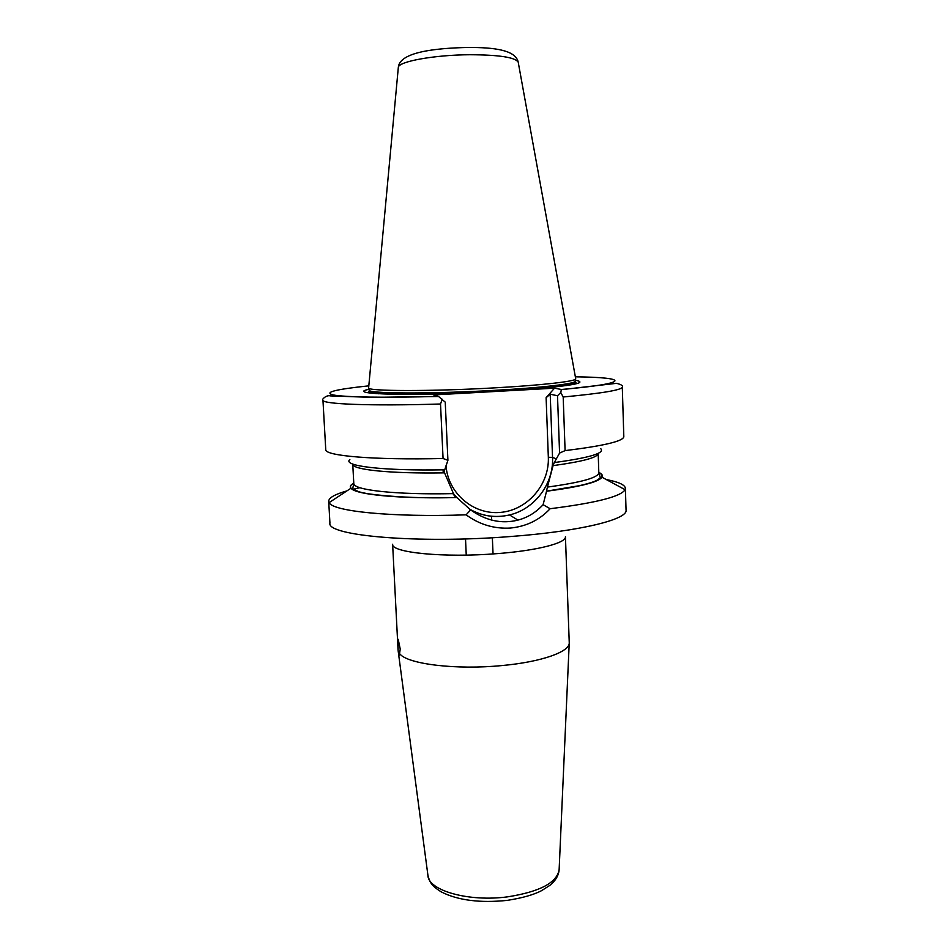 <?xml version="1.0" encoding="UTF-8"?>
<svg xmlns="http://www.w3.org/2000/svg" width="949" height="949" viewBox="0 0 949 949"><rect width="100%" height="100%" fill="white"/><g stroke="black" fill="none" stroke-linecap="round" stroke-linejoin="round"><path stroke-width="1.42" d="M368.651 387.678L368.615 387.951C367.204 391.261 430.799 391.498 493.931 387.904C541.547 385.306 575.972 381.344 575.735 378.9L575.687 378.615M369.161 389.268C346.409 393.74 397.631 396.089 471.404 392.815L517.632 390.241C570.479 386.148 589.697 382.827 575.308 380.264M399.98 654.051C407.987 664.17 456.528 670.089 502.092 665.546C541.594 661.963 570.124 651.702 569.246 642.698L565.438 536.695C566.446 542.958 537.49 550.562 497.383 553.611C444.535 558 390.929 552.662 392.625 544.24L398.07 650.172L398.212 639.294L400.217 649.021L399.351 655.154L398.331 651.429M550.123 508.723C539.542 520.064 526.256 526.505 510.277 528.059C494.109 528.949 479.387 524.536 466.125 514.832L470.621 509.91C486.018 520.776 501.784 524.168 517.929 520.099C527.549 517.62 535.936 512.484 543.101 504.69L550.123 508.723C596.067 502.923 621.049 496.576 625.071 489.696L625.391 488.308C624.988 484.844 618.629 481.926 606.328 479.565M600.48 478.557L599.566 478.415M543.101 504.69L546.541 491.25C579.91 486.837 598.392 482.163 601.986 477.228C603.066 475.485 601.998 473.871 598.807 472.4M353.787 483.1C350.727 484.844 349.813 486.54 351.035 488.177C354.831 494.571 399.126 498.984 456.801 497.537L456.754 497.501C383.254 499.388 336.99 491.724 353.787 483.219M453.48 493.622L444.559 472.863C389.79 473.765 351.996 469.696 352.743 464.132L353.799 483.432C352.874 490.004 395.033 494.892 453.48 493.622L456.754 497.501M598.807 472.519C609.721 478.604 592.271 484.832 546.482 491.214L547.419 487.086C581.298 482.436 598.439 477.655 598.819 472.732L598.19 453.42C597.941 457.465 582.9 461.534 553.053 465.639L554.287 462.566C589.839 457.726 605.296 453.064 600.67 448.604M565.094 450.621C603.955 445.84 623.529 441.166 623.813 436.623L622.295 387.073C621.963 390.003 602.259 393.313 563.184 397.002L565.094 450.621L559.578 453.076L557.502 395.745L550.206 394.203L552.532 457.394C553.872 483.575 534.821 509.115 509.518 514.939C495.508 518.178 482.258 516.292 469.779 509.269M554.287 462.566L559.578 453.076M322.945 400.134L325.756 449.636C324.582 455.817 373.171 460.146 443.064 458.509L440.526 404.001C370.324 406.16 321.628 404.132 322.945 400.134C321.106 400.015 326.337 394.677 330.252 395.887L371.047 397.358L438.568 396.504L445.235 402.127L447.916 460.324L444.713 469.814C382.02 470.965 341.96 465.912 349.849 459.565M446.006 465.71C448.023 493.433 473.587 515.034 500.479 512.401C527.407 510.159 549.518 484.607 548.332 457.276L546.114 397.678L554.513 388.177L561.357 389.493C631.654 383.301 628.997 377.405 575.355 376.824M554.513 388.177L517.632 390.241M359.932 487.703L352.66 489.376M346.919 490.894C334.867 494.322 328.793 497.774 328.698 501.262L329.137 502.614C332.423 511.321 391.7 517.442 466.125 514.832M456.801 497.537L470.621 509.91M553.053 465.639L547.419 487.086M447.916 460.324L443.064 458.509M368.817 385.84C335.412 389.351 323.514 392.388 333.146 394.938C344.736 397.228 385.555 397.939 438.319 396.385L433.657 394.914L471.404 392.815M444.488 469.826L444.559 472.863M442.21 399.209L440.526 404.001M563.184 397.002L560.776 392.518L561.357 389.493M557.502 395.745L560.776 392.518M546.114 397.678L550.206 394.203M328.698 501.262L329.932 523.065C326.207 535.711 417.999 543.943 510.633 536.517C580.053 531.357 627.87 519.423 626.055 510.135L625.391 488.308M398.283 67.83L398.331 67.308C398.533 61.46 434.606 54.888 469.945 54.734C498.901 54.852 514.975 57.308 518.19 62.076L518.273 62.587M369.398 389.98C364.807 393.598 429.102 394.096 493.895 390.383C543.125 387.69 577.739 383.479 575.141 381M369.386 390.336C366.872 393.811 430.466 394.203 493.895 390.573C541.879 387.939 576.245 383.847 575.177 381.344L575.201 382.067C576.268 384.594 541.903 388.699 493.931 391.344C430.502 394.974 366.907 394.57 369.422 391.059L369.386 390.288M369.422 391C367.393 392.091 369.742 392.969 376.468 393.633M507.074 900.387C480.111 903.151 458.308 900.399 441.665 892.119C431.356 885.808 429.624 882.179 427.916 875.251C427.963 890.506 468.699 902.202 507.893 896.805C540.088 891.669 557.158 882.582 559.139 869.521L569.222 643.256M368.805 391.463L369.612 391.379M575.047 382.411L575.853 382.423M568.415 385.258C575.058 384.001 577.324 382.922 575.201 382.008M556.446 458.889L552.532 457.394L548.332 457.276M455.84 497.525L452.863 493.634M444.073 472.875L443.563 469.838L444.037 472.875M465.52 538.902L466.244 555.106M443.23 472.887L443.088 469.838M575.735 378.9L518.19 62.076C515.509 49.834 493.551 47.403 468.272 47.45C434.096 48.174 399.719 52.254 398.331 67.308L368.615 387.951M378.663 393.776C367.69 392.506 371.427 392.506 369.873 392.079L369.422 391.059M559.068 870.624C558.237 876.271 555.106 881.23 549.673 885.5L541.665 890.601C533.955 894.705 522.555 897.956 507.466 900.34M601.986 477.228L625.071 489.696M546.422 491.179L580.468 485.497C593.41 482.282 595.26 481.072 597.028 480.218C599.804 478.379 600.847 477.323 600.148 477.062L598.819 472.732M351.035 488.177L329.137 502.614M456.706 497.478C408.533 499.245 362.589 494.204 358.425 491.535C353.657 489.482 351.794 488.249 352.862 487.857L353.799 483.432M427.916 875.251L398.141 650.729M566.245 385.579C576.612 383.479 573.54 383.633 574.845 383.147L575.201 382.067M491.44 516.22L491.606 520.076M492.353 537.727L493.041 553.931M517.929 520.099L509.518 514.939C495.378 518.166 482.033 516.209 469.494 509.055M622.295 387.073C623.291 385.828 621.37 384.582 616.553 383.325L561.606 389.648"/></g></svg>
